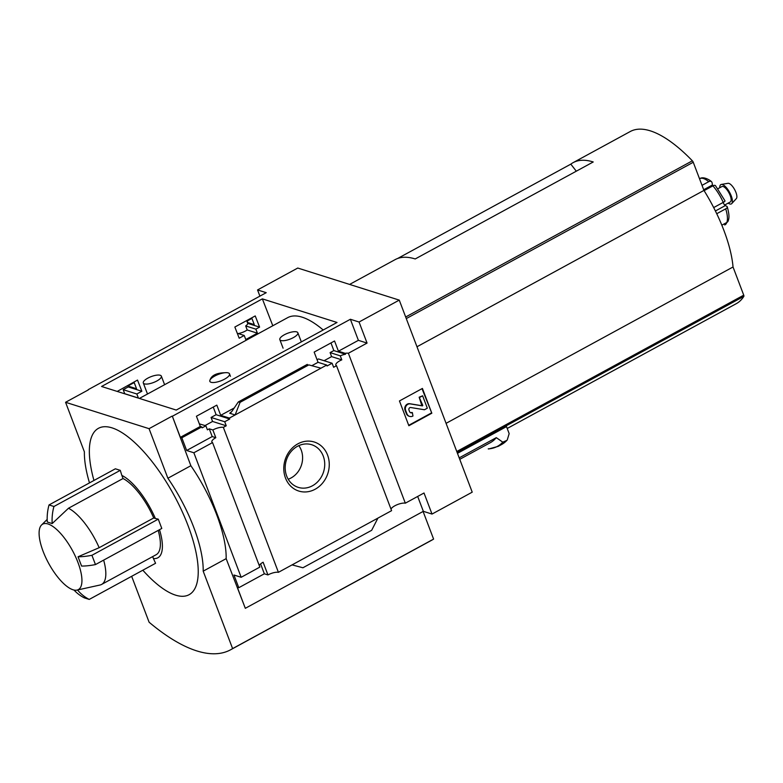 <?xml version="1.0" encoding="UTF-8"?>
<svg xmlns="http://www.w3.org/2000/svg" width="783" height="783" viewBox="0 0 783 783"><rect width="100%" height="100%" fill="white"/><g stroke="black" fill="none" stroke-linecap="round" stroke-linejoin="round"><path stroke-width="1.17" d="M149.475 392.949L164.596 384.707M323.193 329.995A101.398 36.762 -118.6 0 0 287.664 317.653L164.606 384.698L161.347 376.134A9.65 3.171 159.2 0 1 156.835 380.988A9.65 3.171 159.2 0 1 143.309 382.995A9.65 3.171 159.2 0 1 147.83 378.14A9.65 3.171 159.2 0 1 161.347 376.134M209.766 380.969C210.891 375.713 215.922 372.972 224.868 372.737A10.522 3.465 159.2 0 1 229.517 373.863A10.522 3.465 159.2 0 1 220.904 380.832A10.522 3.465 159.2 0 1 209.834 381.341A10.522 3.465 159.2 0 1 209.766 380.969A10.522 3.465 159.2 0 1 214.767 376.046A10.522 3.465 159.2 0 1 224.868 372.737M255.238 315.931L234.851 327.03L239.197 338.217L244.218 335.476L245.784 339.519L257.411 333.186L255.845 329.144L259.584 327.108L255.238 315.931M234.058 408.07L220.698 415.342L216.822 405.124L196.435 416.233L200.321 426.451L180.364 437.325L172.358 416.262L350.383 319.268L358.389 340.341L338.432 351.205L334.547 340.987L314.159 352.096L318.045 362.314L312.006 365.602M238.159 333.568A8.417 2.77 -20.8 0 0 247.203 329.956L245.676 325.934A8.417 2.77 -20.8 0 0 247.917 323.428L259.584 327.108M247.917 323.428L247.565 322.498L254.279 324.622L251.705 317.849M330.984 342.925L333.832 350.569L345.499 354.259L345.146 353.329L338.432 351.205M245.676 325.934L255.845 329.144M333.832 350.569L330.103 352.604L340.272 355.825A8.417 2.77 -20.8 0 1 345.499 354.259M247.203 329.956L257.411 333.186M330.103 352.604L331.591 356.617L341.799 359.847L340.272 355.825M331.591 356.617L324.074 360.718M341.799 359.847A8.417 2.77 -20.8 0 0 335.848 365.054A8.417 2.77 -20.8 0 0 336.524 365.7L333.627 367.276L332.1 363.243L327.069 365.984L326.717 365.054L318.045 362.314M237.278 333.284L244.218 335.476M317.056 359.71L318.466 358.947L332.1 363.243M133.981 381.987L136.545 388.76L127.874 386.009L128.226 386.939L141.85 391.246L137.514 380.068L117.225 391.422M199.332 423.848L205.88 425.815L207.407 429.838L209.276 428.82L212.213 436.571L186.657 450.489L181.832 437.795L201.789 426.921L200.321 426.451M201.789 426.921L202.141 427.851L205.88 425.815M213.26 407.062L216.108 414.706L229.732 419.013L224.711 421.753L226.238 425.786L223.341 427.361A8.417 2.77 -20.8 0 0 212.878 429.965L209.276 428.82M220.698 415.342L229.38 418.083L229.732 419.013M128.226 386.939L123.195 389.68L136.829 393.986L141.85 391.246M216.108 414.706L211.077 417.447L224.711 421.753M123.195 389.68L124.732 393.712L138.395 398.028L136.829 393.986M211.077 417.447L212.575 421.46L226.238 425.786M212.575 421.46L205.058 425.56M229.38 418.083L326.717 365.054M240.078 402.345L238.296 401.963L231.905 411.398L229.722 413.248L235.125 414.961L240.078 402.345L308.825 364.898L320.981 368.186L308.825 364.898M180.364 437.325L181.832 437.795M285.482 478.002A25.712 22.423 107.5 0 0 324.514 480.459A25.712 22.423 107.5 0 0 309.579 441.142A25.712 22.423 107.5 0 0 285.482 478.002M336.524 365.7L391.588 510.663L278.415 572.324L223.341 427.361M127.874 386.009L133.619 382.887L134.412 383.141M88.293 389.905L65.566 402.286L84.388 451.85A87.716 31.8 -118.6 0 0 89.487 482.896M259.907 296.131L257.548 289.945L266.23 292.685L88.205 389.67M259.251 565.532A8.417 2.77 159.2 0 1 263.117 562.233L267.943 574.928A8.417 2.77 159.2 0 1 278.415 572.324M186.657 450.489L193.861 452.77L241.164 577.286L259.848 567.107L212.545 442.581A8.417 2.77 -20.8 0 1 211.87 441.935A8.417 2.77 -20.8 0 1 215.814 437.707L212.878 429.965M212.213 436.571L215.814 437.707M390.991 509.087A8.417 2.77 159.2 0 1 397.147 504.702A8.417 2.77 159.2 0 1 405.33 503.185L348.376 353.26A8.417 2.77 -20.8 0 0 345.146 353.329M348.376 353.26L367.061 343.081L359.064 322.019L399.261 300.114L472.218 492.164L432.01 514.069L424.014 492.996L405.33 503.185M358.389 340.341L367.061 343.081M247.565 322.498A8.417 2.77 -20.8 0 0 247.545 321.833A8.417 2.77 -20.8 0 0 246.87 321.187L251.92 318.427M247.82 323.692L246.87 321.187M349.6 284.425L395.131 259.623A140.343 50.875 61.4 0 1 415.205 258.958L593.23 161.964A140.343 50.875 61.4 0 0 573.156 162.629L630.266 131.515A140.343 50.875 -118.6 0 1 692.358 160.809A1.752 0.636 -118.6 0 1 693.249 162.247L703.946 190.416A87.011 31.545 -118.6 0 1 733.035 266.993L743.733 295.162A1.752 0.636 -118.6 0 1 743.85 296.356A140.343 50.875 -118.6 0 1 736.314 303.647L507.208 428.467M397.676 258.468L570.817 164.146A140.343 50.875 61.4 0 1 573.156 162.629M570.817 164.146L576.298 171.193M457.458 453.337L506.503 426.618L509.165 433.625L507.286 439.84M257.548 289.945L297.755 268.04L399.261 300.114M488.856 448.943L488.22 448.874L488.856 448.943M459.19 457.869L496.305 437.648A144.552 52.402 61.4 0 1 490.334 442.669L459.738 459.337M503.528 442.209A151.569 54.947 61.4 0 1 498.242 446.349L501.57 444.538A151.569 54.947 61.4 0 0 506.855 440.398L502.784 442.16L496.305 437.648M155.377 518.493L153.722 517.974L99.167 547.699A43.858 15.895 -118.6 0 0 68.473 508.255L123.029 478.53L121.845 475.418A47.362 17.167 61.4 0 1 155.377 518.493L158.264 519.149L161.787 528.447L95.457 564.582A45.61 14.994 159.2 0 1 81.579 566.07L78.046 556.772L99.167 547.699M123.029 478.53A43.858 15.895 61.4 0 1 153.722 517.974M159.507 529.69A47.362 17.167 61.4 0 1 153.419 558.533L152.685 556.605M158.205 530.404A43.858 15.895 61.4 0 1 156.16 554.707L101.604 584.431A43.858 15.895 -118.6 0 0 103.65 560.119M68.473 508.255L52.197 523.563L47.283 522.007A45.61 39.776 -72.5 0 1 49.026 504.937L115.365 468.802L120.269 470.348L121.845 475.418M142.839 570.22A94.733 34.344 -118.6 0 0 190.69 593.671A94.733 34.344 -118.6 0 0 190.935 533.722A94.733 34.344 -118.6 0 0 119.202 431.012A94.733 34.344 -118.6 0 0 93.95 480.468M153.419 558.533L155.572 563.28L89.242 599.416A45.61 39.776 -72.5 0 1 77.527 589.99M77.018 590.098A37.281 13.517 -118.6 0 0 79.289 566.275A37.281 13.517 -118.6 0 0 60.301 533.115A37.281 13.517 -118.6 0 0 41.548 524.992A37.281 13.517 -118.6 0 0 43.124 551.379A37.281 13.517 -118.6 0 0 77.018 590.098L100.028 585.018A43.858 15.895 -118.6 0 0 101.604 584.431M81.412 565.434L81.579 566.07M193.861 452.77L212.545 442.581M241.164 577.286L233.96 575.016L238.786 587.71L237.308 587.25L245.314 608.313L226.16 558.651L203.189 571.159A87.716 31.8 -118.6 0 0 167.885 478.237L149.064 428.673L65.566 402.286M226.16 558.651A87.716 31.8 61.4 0 0 190.856 465.719L172.358 416.262M267.943 574.928L264.341 573.792L238.786 587.71M377.925 518.111L371.661 530.306L302.913 567.763L292.069 564.886M399.447 400.955L408.863 425.737L431.825 413.218L422.419 388.437L399.447 400.955M262.364 298.871L337.023 322.469L176.224 410.067L101.565 386.479L262.364 298.871L272.797 325.757M350.383 319.268L359.064 322.019M172.035 416.155L149.064 428.673M417.682 496.451L423.339 511.319L432.01 514.069M423.339 511.319L245.314 608.313M134.02 382.094L133.619 382.887M190.856 465.719L167.885 478.237M131.661 576.308L149.103 622.221A236.916 85.885 -118.6 0 0 230.623 649.773A236.916 85.885 -118.6 0 0 232.6 648.598L203.189 571.159M230.623 649.773L431.619 540.27A236.916 85.885 -118.6 0 0 433.596 539.096L423.094 511.456M433.596 539.096L232.6 648.598M421.998 388.671L431.825 413.218M409.333 416.292A5.266 4.59 -72.5 0 1 409.039 416.213A5.266 4.59 -72.5 0 1 406.318 413.541L405.056 410.214A4.561 3.974 -72.5 0 1 405.711 405.545A4.561 3.974 -72.5 0 1 409.675 403.715L421.861 405.711L419.169 397.196L422.791 405.388L422.429 405.888L410.253 403.891A4.561 3.974 -72.5 0 0 406.279 405.731A4.561 3.974 -72.5 0 0 405.633 410.39L406.896 413.718A5.266 4.59 -72.5 0 0 409.617 416.39A5.266 4.59 -72.5 0 0 412.964 416.018L412.367 412.612A2.457 2.143 -72.5 0 1 409.529 411.535L408.951 410.018A1.752 1.527 -72.5 0 1 410.732 407.522L424.455 409.763L427.322 408.197L422.614 395.806L419.747 397.373M410.517 412.67A2.457 2.143 -72.5 0 0 411.789 412.426L412.367 412.612M419.169 397.196L422.614 395.806M431.257 413.042L408.706 425.326M260.592 563.917L264.341 573.792M89.242 599.416L84.329 597.869A45.61 39.776 -72.5 0 1 74.013 590.049M52.197 523.563A45.61 39.776 -72.5 0 1 53.939 506.493L120.269 470.348M49.026 504.937L53.939 506.493M95.457 564.582L91.924 555.294A45.61 14.994 159.2 0 1 78.046 556.772M158.264 519.149L91.924 555.294M288.203 479.216A20.955 18.273 107.5 0 0 298.822 445.625M286.656 476.005A22.355 19.497 107.5 0 0 297.197 486.997A22.355 19.497 107.5 0 0 323.545 471.914A22.355 19.497 107.5 0 0 310.645 444.431A22.355 19.497 107.5 0 0 290.317 452.515A22.355 19.497 107.5 0 0 286.656 476.005M446.065 423.339L733.035 266.993M416.977 346.761L703.946 190.416M293.351 337.62A9.65 3.171 159.2 0 1 279.825 339.616A9.65 3.171 159.2 0 1 284.346 334.772A9.65 3.171 159.2 0 1 297.863 332.765A9.65 3.171 159.2 0 1 293.351 337.62M725.097 224.76A26.319 9.543 61.4 0 1 724.911 224.878L725.097 224.76A3.504 3.269 57.7 0 0 726.683 222.548M721.828 225.191L726.83 222.46A3.504 3.122 -159.3 0 0 728.18 220.943C728.875 218.653 729.873 216.431 727.27 206.849A3.504 1.566 -17.4 0 0 726.79 206.33L725.352 205.577A2.809 1.018 -118.6 0 1 723.169 202.415M716.729 213.73L725.704 208.846A3.504 1.566 -17.4 0 0 727.27 206.849M713.685 207.583L723.247 202.376A3.504 0.714 156.1 0 0 724.999 200.869L715.486 185.669A3.504 1.703 -41 0 0 712.922 185.845A26.319 9.543 61.4 0 1 723.247 202.376M704.093 190.661L712.922 185.845M702.018 185.346L708.732 181.685A3.504 2.408 129.9 0 1 711.463 181.666A3.504 2.408 129.9 0 1 712.09 182.791L712.471 184.954A2.809 1.018 -118.6 0 0 712.765 185.943M717.942 188.713L721.906 186.56A8.77 3.181 61.4 0 1 730.196 195.554A8.77 3.181 61.4 0 1 730.294 201.965L724.676 205.029M719.792 187.705A10.991 3.984 61.4 0 1 721.309 184.445A10.991 3.984 61.4 0 1 731.234 195.877A10.991 3.984 61.4 0 1 731.753 203.6A10.991 3.984 61.4 0 1 728.19 203.11M721.309 184.445L728.024 183.3A8.77 3.181 61.4 0 1 735.942 192.422A8.77 3.181 61.4 0 1 736.353 198.588L731.753 203.6M229.722 413.248L231.034 412.533M457.164 452.545L743.85 296.356M405.672 316.998L692.358 160.809M238.658 401.894L307.406 364.447M422.213 405.202L422.791 405.388M421.861 405.711L422.429 405.888M409.675 403.715L410.253 403.891M405.056 410.214L405.633 410.39M406.318 413.541L406.896 413.718M502.784 442.16A151.197 54.81 61.4 0 1 488.22 448.874M406.279 318.583L693.249 162.247M456.773 451.507L743.733 295.162M725.273 224.662L724.911 224.878A26.319 9.543 61.4 0 1 724.706 224.975M725.704 208.846A26.319 9.543 61.4 0 1 726.83 222.46M711.463 181.666C710.67 180.619 703.702 175.94 699.728 178.661L699.522 178.769A26.319 9.543 61.4 0 1 699.728 178.661A26.319 9.543 61.4 0 1 708.732 181.685M715.408 210.989L725.352 205.577M703.692 189.74L712.471 184.954M139.394 398.43L149.465 392.939M41.548 524.992L47.176 519.423M409.039 416.213L409.617 416.39M238.296 401.963L307.259 364.398M488.661 448.972L498.242 446.349M507.061 440.232L501.57 444.538M147.498 394.015L143.309 382.995M301.338 341.907L297.863 332.765M283.084 348.19L279.825 339.616M230.456 376.329L229.517 373.863"/></g></svg>
